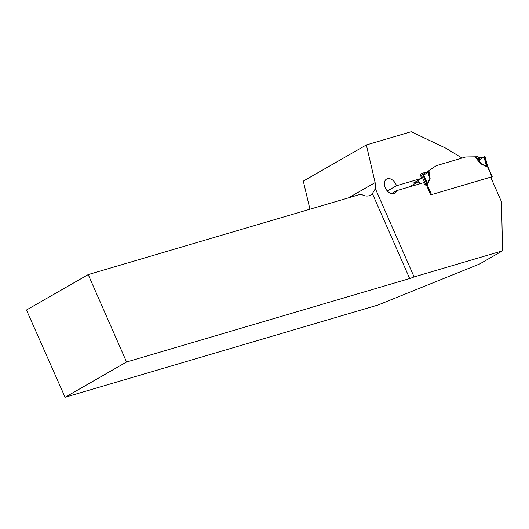 <?xml version="1.0" encoding="UTF-8"?>
<svg xmlns="http://www.w3.org/2000/svg" width="529" height="529" viewBox="0 0 529 529"><rect width="100%" height="100%" fill="white"/><g stroke="black" fill="none" stroke-linecap="round" stroke-linejoin="round"><path stroke-width="0.79" d="M309.948 209.213L303.309 181.123L366.359 144.946L375.127 182.604A14.508 9.747 -119.8 0 1 375.378 188.708L414.095 276.905L502.55 250.825L501.518 201.86L490.687 177.182L430.732 194.857L426.87 186.063L424.926 184.561A2.42 1.627 -119.8 0 1 423.908 183.239L423.669 182.69L396.73 190.632L391.434 193.667M462.068 158.059L446.02 148.285L411.198 131.728L366.359 144.946M387.334 190.982L396.472 185.739A8.219 5.521 60.2 0 0 386.58 179.08A8.219 5.521 60.2 0 0 385.879 188.959A8.219 5.521 60.2 0 0 394.76 193.336A8.219 5.521 60.2 0 0 396.73 190.632M396.472 185.739L421.739 178.293L420.82 176.203A2.42 1.627 -119.8 0 1 421.196 173.638A2.42 1.627 -119.8 0 1 421.434 173.532L427.128 171.859L436.286 165.663L465.791 156.961L477.839 156.763L480.517 157.821L484.749 156.69M414.095 276.905A7.737 0.906 -23.7 0 1 409.671 278.532L372.376 193.561A14.508 9.747 -119.8 0 1 370.518 195.141A14.508 9.747 -119.8 0 1 361.089 194.136L88.204 274.584L26.45 310.02L65.087 397.272L378.083 305.002L479.644 263.971L502.55 250.825M372.376 193.561L375.378 188.708M420.595 175.463A7.737 0.906 -23.7 0 1 421.54 175.066L427.128 171.859M418.32 181.685L413.195 183.193L421.739 178.293M418.505 181.626L409.122 186.975M65.087 397.272L126.57 361.995L409.671 278.532M88.204 274.584L126.57 361.995M430.917 194.804L491.95 176.765L490.859 177.572M487.368 166.45L486.409 166.503L480.663 163.778L479.307 162.343L479.922 161.788L480.696 163.421L486.442 166.139L487.348 166.311L487.229 165.994M428.92 170.662L430.123 178.676L428.331 171.065L436.286 165.663M430.123 178.676L427.809 183.775L427.101 184.456L425.296 184.846M428.331 171.065L421.719 175.211M427.644 171.561L426.519 173.743L423.484 174.583L427.538 183.51L429.852 178.412L427.525 171.839M423.484 174.583L421.481 175.344L425.501 184.198L426.963 184.112L427.538 183.51A3.868 2.579 24.4 0 0 427.809 183.775M420.026 183.761L417.93 180.475M421.481 175.344L420.674 175.8M431.519 194.579L427.082 184.462A3.868 2.79 79.4 0 1 426.963 184.112L426.963 184.112A3.868 2.83 73.6 0 0 427.101 184.456M430.051 176.865L429.356 176.693L427.591 171.7M483.942 156.756L486.442 166.139A3.868 2.063 115.3 0 0 486.409 166.503M491.95 176.765L487.507 166.648A3.868 2.857 67.6 0 1 487.354 166.304A3.868 2.83 73.6 0 0 487.487 166.655M480.663 163.778L478.242 156.888M425.673 184.634A3.868 2.592 68.7 0 0 425.501 184.198L424.893 184.535M478.937 158.733L480.517 157.821L484.782 156.67M484.035 157.1L479.327 159.771M421.434 173.532L420.991 173.79M375.127 182.604L348.618 197.813M479.307 162.343L475.359 156.968M425.99 185.381L425.666 184.641A3.868 2.599 60.2 0 0 425.455 184.218M422.731 174.795L426.963 184.112M476.338 156.915L479.922 161.788L478.057 156.822M484.743 156.518L487.348 166.311M487.718 166.49L492.215 176.739M417.652 180.634L419.702 183.861M485.007 156.485L487.705 166.476"/></g></svg>
